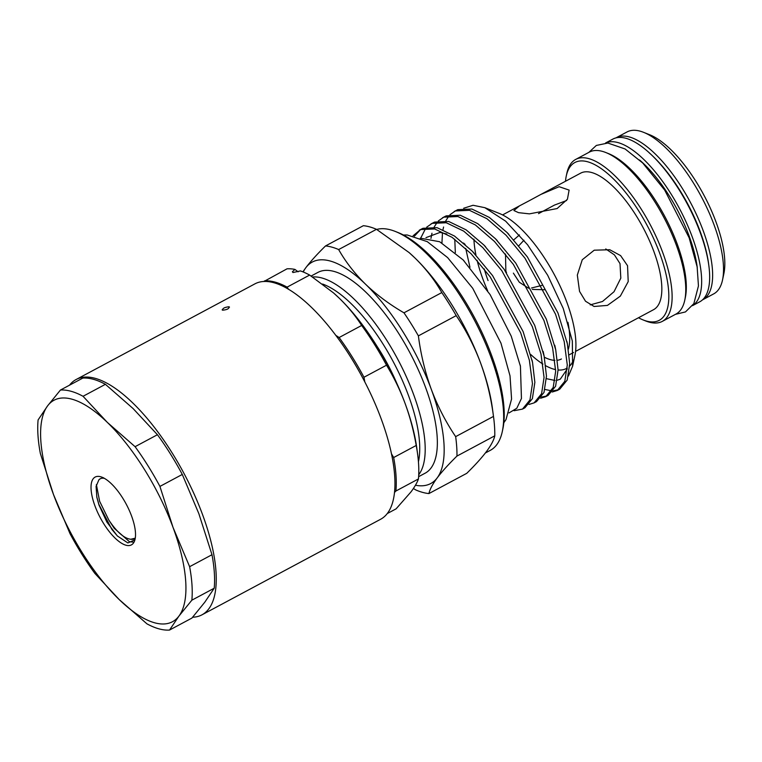 <?xml version="1.0" encoding="UTF-8"?>
<svg xmlns="http://www.w3.org/2000/svg" width="762" height="762" viewBox="0 0 762 762"><rect width="100%" height="100%" fill="white"/><g stroke="black" fill="none" stroke-linecap="round" stroke-linejoin="round"><path stroke-width="1.14" d="M222.609 310.191C222.352 308.439 224.485 307.296 229 306.762C229.305 308.62 227.171 309.763 222.609 310.191L222.133 309.848M229 306.762L229.486 307.124M69.494 385.201A133.436 50.787 61.9 0 1 76.114 379.524L254.794 283.921A133.436 50.787 61.9 0 1 381.276 419.11A133.436 50.787 61.9 0 1 380.686 519.227L201.997 614.82A133.436 50.787 61.9 0 1 192.634 617.23M76.114 379.524A133.436 50.787 61.9 0 1 202.587 514.702A133.436 50.787 61.9 0 1 201.997 614.82M47.558 405.908A125.587 47.796 61.9 0 1 71.914 399.174A125.587 47.796 61.9 0 1 107.347 422.405A125.587 47.796 61.9 0 1 173.06 527.475A125.587 47.796 61.9 0 1 178.975 616.039A125.587 47.796 61.9 0 1 119.177 599.532A125.587 47.796 61.9 0 1 53.473 494.471A125.587 47.796 61.9 0 1 47.558 405.908L60.436 390.049A133.436 50.787 61.9 0 1 71.037 391.277A133.436 50.787 61.9 0 1 83.048 396.288L107.347 422.405L135.084 446.684A133.436 50.787 61.9 0 1 159.925 486.413L173.06 527.475L189.624 566.69A133.436 50.787 61.9 0 1 191.862 600.18L178.975 616.039L169.526 630.06A133.436 50.787 61.9 0 1 146.914 623.821L119.177 599.532L94.879 573.415A133.436 50.787 61.9 0 1 70.028 533.686L53.473 494.471L40.338 453.409A133.436 50.787 -118.1 0 1 38.1 419.929L47.558 405.908M104.346 478.336A34.538 13.145 -118.1 0 0 100.174 478.803A34.538 13.145 -118.1 0 0 98.955 479.717L96.079 486.375L96.841 497.272L98.955 504.968L106.89 522.094L117.329 535.924L127.854 542.935L134.55 540.077L135.265 538.191M94.955 505.92A38.462 14.64 -118.1 0 0 117.805 540.544A38.462 14.64 -118.1 0 0 135.112 539.039A38.462 14.64 -118.1 0 0 131.578 516.026A38.462 14.64 -118.1 0 0 102.041 477.222A38.462 14.64 -118.1 0 0 94.955 505.92M98.955 479.717L100.222 478.784M335.642 335.242L339.119 337.528L361.664 325.46C355.454 315.801 348.015 306.743 339.347 298.285L333.546 292.932L309.639 275.063A133.436 50.787 -118.1 0 0 300.418 270.92L292.999 272.529L292.37 271.777L294.923 269.405L298.123 271.815M708.622 263.919A89.478 34.052 -118.1 0 0 700.183 231.524A89.478 34.052 -118.1 0 0 649.167 152.8M615.848 137.941A91.831 34.947 61.9 0 1 616.172 137.76A91.831 34.947 61.9 0 1 703.221 230.8A91.831 34.947 61.9 0 1 702.821 299.714A91.831 34.947 61.9 0 1 702.488 299.885M702.821 299.714L713.699 293.884A91.831 34.947 -118.1 0 0 722.538 279.93A91.831 34.947 -118.1 0 0 714.099 224.981A91.831 34.947 -118.1 0 0 643.576 132.331A91.831 34.947 -118.1 0 0 627.059 131.94L616.172 137.76M643.576 132.331L649.662 134.76A86.335 32.861 61.9 0 1 715.966 221.866A86.335 32.861 61.9 0 1 723.9 273.52L722.538 279.93M605.59 143.018A92.221 35.1 61.9 0 1 692.21 236.849A92.221 35.1 61.9 0 1 692.582 305.6M605.523 143.018L612.791 139.132A92.221 35.1 61.9 0 1 700.211 232.562A92.221 35.1 61.9 0 1 699.802 301.771L692.534 305.657M639.566 159.982A85.725 32.623 61.9 0 1 689.115 235.991A85.725 32.623 61.9 0 1 697.306 267.929M544.325 289.741L532.305 289.417M528.495 288.179L519.303 282.216L513.378 273.129M566.595 200.53L554.498 205.073L538.524 213.627M529.114 200.797L540.887 194.424L559.118 186.7L569.119 190.09L567.423 199.253L557.146 208.54L529.428 213.865L518.522 212.655L513.902 210.512L519.494 205.864L529.114 200.797M575.577 351.406L653.577 309.677A77.391 29.451 61.9 0 0 653.91 251.603A77.391 29.451 61.9 0 0 580.558 173.203L540.887 194.424M590.188 304.876L602.504 301.495L614.039 291.703L620.811 278.159L620.02 263.633L614.429 254.889L605.752 248.945M627.545 265.709L628.212 281.597L620.335 296.123L607.428 305.41L594.103 306.476L585.521 301.238L579.549 291.389L577.32 275.092L582.273 259.747L594.227 250.193L609.762 249.736L620.601 255.603L627.545 265.709M605.819 152.533L608.428 153.572A89.478 34.052 61.9 0 1 677.142 243.85A89.478 34.052 61.9 0 1 685.362 297.38L684.781 300.133A91.831 34.947 -118.1 0 0 676.342 245.183A91.831 34.947 -118.1 0 0 605.819 152.533A91.831 34.947 -118.1 0 0 589.293 152.143L575.662 159.439A91.831 34.947 61.9 0 1 662.711 252.479A91.831 34.947 61.9 0 1 662.302 321.383A91.831 34.947 61.9 0 1 645.785 320.993L643.176 319.954A89.478 34.052 -118.1 0 0 659.673 253.194A89.478 34.052 -118.1 0 0 606.495 172.631A89.478 34.052 -118.1 0 0 566.242 176.146A89.478 34.052 -118.1 0 0 565.49 181.261M566.242 176.146L566.823 173.403A91.831 34.947 61.9 0 1 575.662 159.439M488.061 280.568A77.391 29.451 61.9 0 1 484.241 268.938M519.436 234.934L513.836 239.801M505.492 254.032L505.854 271.053L506.52 272.691M420.319 238.173L439.674 241.745L463.172 259.956L490.147 294.665L511.273 336.252L520.427 366.236L521.446 398.497L516.798 408.261L509.016 412.918M514.112 410.718L522.503 409.089L529.971 399.936L532.447 383.638L529.38 360.264L520.703 332.851L490.176 276.873L471.202 253.86L452.095 237.334L434.664 228.962L420.557 229.572L413.071 235.82M414.433 236.153L420.548 229.581M419.319 230.172L422.967 228.286L437.064 227.676L454.495 236.049L472.23 251.165L492.576 275.587L523.103 331.565L532.524 362.35L534.857 382.353L532.381 398.65L524.904 407.803L522.503 409.08M529.028 404.432L534.114 402.869L541.582 393.725L544.058 377.428L540.991 354.054L532.314 326.631L501.787 270.662L482.813 247.64L463.706 231.124L446.275 222.752L432.168 223.361L426.72 227.152M425.748 228.229L420.738 238.068M430.93 223.961L434.578 222.075L448.675 221.456L466.106 229.838L483.841 244.954L504.187 269.377L534.714 325.345L544.135 356.14L546.468 376.142L543.992 392.44L536.515 401.584M540.639 398.221L545.725 396.659L553.193 387.515L555.669 371.218L552.602 347.843L543.925 320.421L513.398 264.452L494.424 241.43L475.317 224.914L457.886 216.532L443.779 217.151L438.331 220.942M437.359 222.018L434.149 227.095M431.968 233.239L430.959 238.382M442.541 217.751L446.189 215.865L460.296 215.246L477.717 223.628L495.452 238.735L515.798 263.166L546.325 319.135L555.746 349.92L558.079 369.932L555.603 386.229L548.126 395.373L545.725 396.659M552.25 392.011L557.336 390.449L564.804 381.295L567.29 365.008L564.213 341.633L555.536 314.211L525.008 258.242L506.035 235.22L486.928 218.704L469.497 210.322L455.39 210.941L449.942 214.732M448.97 215.808L445.77 220.885M443.579 227.028L442.989 229.657M442.484 232.781L441.931 242.964M454.152 211.541L457.8 209.655L471.907 209.036L489.337 217.418L507.063 232.524L527.409 256.956L557.936 312.925L567.357 343.71L569.69 363.722L567.214 380.009L559.746 389.163L557.336 390.449M546.897 395.954L541.553 397.04M558.508 389.744L553.164 390.83M551.612 390.811L544.963 389.458M487.632 290.751A88.144 33.547 61.9 0 1 482.937 279.159A88.144 33.547 61.9 0 1 477.107 260.299M475.936 255.032A88.144 33.547 61.9 0 1 473.926 239.125M484.842 207.683L499.186 213.398A88.144 33.547 61.9 0 1 566.871 302.323A88.144 33.547 61.9 0 1 574.977 355.063L572.614 366.189L572.329 340.995L563.232 308.42L547.678 275.253L527.571 244.764L505.635 221.161L484.842 207.683L473.059 205.273L463.687 208.245M463.534 243.021L465.115 244.402M465.715 248.431L469.964 267.291M573.453 360.121A88.144 33.547 61.9 0 1 569.662 366.074M567.242 368.027A88.144 33.547 61.9 0 1 558.079 369.98M555.65 369.618A88.144 33.547 61.9 0 1 545.744 365.75M542.925 364.084A88.144 33.547 61.9 0 1 530.657 354.425M568.442 376.028L572.614 366.189M485.375 452.98L490.347 450.323A124.406 47.349 -118.1 0 0 502.329 431.406A124.406 47.349 -118.1 0 0 490.899 356.978A124.406 47.349 -118.1 0 0 395.354 231.467A124.406 47.349 -118.1 0 0 376.695 229.448M376.733 345.824A93.793 35.7 61.9 0 1 396.85 383.438M312.563 276.987A113.805 43.31 61.9 0 1 413.528 394.278A113.805 43.31 61.9 0 1 418.729 474.745M311.134 276.035L317.811 272.463A113.805 43.31 61.9 0 1 425.691 387.772A113.805 43.31 61.9 0 1 425.186 473.164L418.624 476.679M395.354 231.467L397.964 232.505A122.053 46.453 61.9 0 1 491.69 355.635A122.053 46.453 61.9 0 1 502.91 428.663L502.329 431.406M418.433 461.782A109.88 41.824 -118.1 0 0 408.461 395.468A109.88 41.824 -118.1 0 0 322.583 284.045M303.228 271.986A125.587 47.796 61.9 0 1 305.791 267.748A125.587 47.796 61.9 0 1 365.589 284.255A125.587 47.796 61.9 0 1 431.292 389.315A125.587 47.796 61.9 0 1 437.207 477.879A125.587 47.796 61.9 0 1 415.452 485.223M302.905 271.853L305.791 267.748C310.61 261.376 317.192 254.098 325.536 245.935A137.751 52.426 61.9 0 1 338.652 249.555C345.7 261.985 354.682 273.548 365.589 284.255C376.695 294.865 389.487 304.39 403.974 312.82A137.751 52.426 61.9 0 1 418.386 335.871C420.786 354.397 425.091 372.218 431.292 389.315C437.645 406.203 445.77 421.977 455.657 436.636A137.751 52.426 61.9 0 1 456.962 456.067C448.608 464.248 442.017 471.516 437.207 477.879C432.578 484.156 429.816 489.385 428.92 493.566A137.751 52.426 61.9 0 1 415.804 489.947L413.395 488.509M403.974 312.82L441.798 292.579C434.75 280.149 425.767 268.586 414.861 257.889L409.061 252.536L376.476 229.314L338.652 249.555M455.657 436.636L493.49 416.404C491.052 397.745 486.747 379.933 480.574 362.95C474.164 345.967 466.049 330.194 456.209 315.63L418.386 335.871M428.92 493.566L466.744 473.335C475.097 465.153 481.679 457.876 486.489 451.514C491.128 445.246 493.89 440.017 494.786 435.826L456.962 456.067M325.536 245.935L363.36 225.695A137.751 52.426 -118.1 0 1 376.476 229.314M494.786 435.826A137.751 52.426 -118.1 0 0 493.576 417.062A137.751 52.426 -118.1 0 0 493.49 416.404M456.209 315.63A137.751 52.426 -118.1 0 0 441.798 292.579M409.146 252.603A125.587 47.796 61.9 0 1 409.27 252.717A125.587 47.796 61.9 0 1 414.861 257.889A125.587 47.796 61.9 0 1 480.574 362.95A125.587 47.796 61.9 0 1 492.366 408.032L493.576 417.062M662.302 321.383L675.942 314.087A91.831 34.947 -118.1 0 0 684.781 300.133M638.499 317.735A89.478 34.052 -118.1 0 0 643.176 319.954M567.947 322.297A77.391 29.451 61.9 0 1 568.376 349.215M561.413 358.978A77.391 29.451 61.9 0 1 557.441 360.255M554.888 360.369A77.391 29.451 61.9 0 1 544.354 357.216M531.514 287.998L541.83 285.426M518.846 245.716L523.951 240.23M263.852 281.53L287.026 268.824A133.436 50.787 -118.1 0 1 294.923 269.405M309.639 275.063L287.093 287.131L288.598 289.408M287.093 287.131A133.436 50.787 -118.1 0 0 264.481 280.883M391.535 453.942L393.668 457.533L416.204 445.465C413.718 430.892 409.994 416.852 405.06 403.355C400.002 389.849 393.821 377.123 386.515 365.198L363.969 377.257L364.846 382.048M363.969 377.257A133.436 50.787 -118.1 0 0 339.119 337.528M387.306 513.54L396.107 508.835L410.975 491.919C414.671 486.947 417.157 482.622 418.443 478.955L395.897 491.023L394.554 492.414M395.897 491.023A133.436 50.787 -118.1 0 0 393.668 457.533M386.515 365.198A133.436 50.787 -118.1 0 0 361.664 325.46M418.443 478.955A133.436 50.787 -118.1 0 0 417.633 454.266A133.436 50.787 -118.1 0 0 416.204 445.465M417.633 454.266L416.852 448.437A125.587 47.796 -118.1 0 0 405.06 403.355A125.587 47.796 -118.1 0 0 339.347 298.285A125.587 47.796 -118.1 0 0 333.756 293.122A125.587 47.796 -118.1 0 0 333.47 292.875M96.383 484.565L99.622 501.263L108.795 520.017C116.815 532.019 124.139 538.439 130.759 539.267L135.265 538.182M134.436 538.81A34.538 13.145 61.9 0 1 130.759 539.267M102.508 477.412L103.565 477.831M191.862 600.18L214.217 588.216L204.768 602.237L191.881 618.096L169.526 630.06M189.624 566.69L211.988 554.726A133.436 50.787 61.9 0 1 214.217 588.216M211.988 554.726L198.853 513.674L182.289 474.45L159.925 486.413M135.084 446.684L157.439 434.721A133.436 50.787 61.9 0 1 182.289 474.45M157.439 434.721L133.14 408.603L105.413 384.324L83.048 396.288M60.436 390.049L82.801 378.085A133.436 50.787 61.9 0 1 105.413 384.324M117.519 536.115L111.919 529.485L98.87 504.387L96.726 496.719M132.94 542.096L129.483 541.734L114.186 528.266L108.795 520.017M588.845 152.381L596.332 145.447L607.866 143.046L625.088 148.971L642.718 163.001L664.683 190.081L689.124 237.734L697.144 266.89L698.449 285.921L693.858 303.619L685.467 311.925L675.484 314.335M502.558 214.932L519.494 205.864M534.114 402.869L536.524 401.584M403.384 235.01L407.184 234.972L427.292 241.659L447.618 257.604L472.707 288.255L500.967 343.148L510.016 375.857L511.578 399.012L506.025 419.519L503.834 422.758M569.147 354.844L573.548 352.492M463.172 259.956L463.982 260.785M520.427 366.236L520.179 365.074M472.23 251.165L473.945 252.927M532.524 362.35L532.009 359.969M483.841 244.954L485.546 246.707M544.135 356.14L543.163 351.444M495.452 238.735L497.167 240.506M555.746 349.92L554.774 345.234M507.063 232.524L508.778 234.286M567.357 343.71L566.842 341.328M455.333 252.603L454.771 239.23M567.185 369.103L560.308 379.152L557.26 380.228M555.031 380.476L546.44 378.676M425.968 237.63L440.103 232.391L446.837 234.039"/></g></svg>
